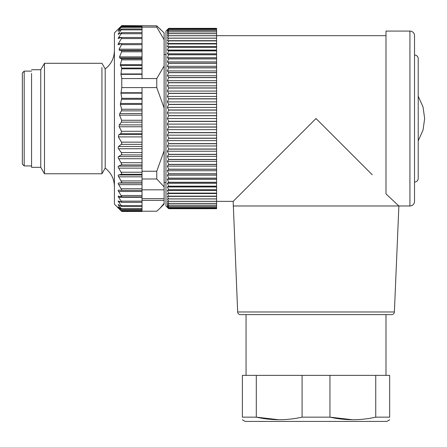 <?xml version="1.0" encoding="UTF-8"?>
<svg xmlns="http://www.w3.org/2000/svg" width="447" height="447" viewBox="0 0 447 447"><rect width="100%" height="100%" fill="white"/><g stroke="black" fill="none" stroke-linecap="round" stroke-linejoin="round"><path stroke-width="0.67" d="M31.558 73.431L31.558 167.318L40.761 167.318L44.482 173.766L101.944 173.766L101.944 67.48M31.558 69.738L40.761 69.738L40.761 167.318M40.761 69.738L44.482 63.29L44.482 173.766M101.944 173.766L105.201 168.117L105.201 68.939L101.944 63.29L44.482 63.29M119.729 209.464L114.41 204.145L114.41 32.91L119.729 27.591M121.768 211.129L142.029 211.129L142.029 211.459L121.768 211.459L118.092 207.794L121.768 211.129L118.092 206.832L121.768 209.442L118.092 204.581L121.768 206.419L118.092 201.061L121.768 202.2L118.092 196.328L121.768 196.68L118.092 190.45L118.533 190.098L121.277 190.366L121.768 190.009L118.092 183.521L118.533 183.024L121.277 182.789L121.768 182.292L118.092 175.632L118.533 175L121.277 174.269L121.768 173.637L118.092 166.91L118.533 166.144L121.277 164.932L121.768 164.172L118.092 157.473L118.533 156.595L121.277 154.913L121.768 154.036L121.277 152.567L118.533 148.722L118.092 147.465L118.533 146.482L121.277 144.359L121.768 143.375L121.439 142.152L142.029 142.152L142.029 144.359L121.277 144.359M118.092 201.061L118.533 201.005M121.277 202.251L121.768 202.2M118.092 196.328L118.533 196.121M121.277 196.881L121.768 196.68M118.092 190.45L118.533 190.098M121.277 190.366L121.768 190.009M121.774 78.56L142.029 78.56L142.029 74.336L120.958 74.336L121.774 78.56L121.774 87.584L142.029 87.584L142.029 93.166L120.953 93.166L121.746 98.312L120.321 104.414L121.696 109.264L121.444 110.884L119.735 113.538L119.556 115.158L121.618 120.265L121.394 122.137L119.276 124.886L119.148 126.764L121.517 131.273L120.891 133.675L118.924 134.564L118.366 136.899L121.439 142.152M120.953 93.166L121.774 87.584M120.958 74.336L121.668 68.056L142.029 68.056L142.029 68.81L121.746 68.81M121.768 37.688L121.277 37.554L121.768 37.688L121.439 38.565L118.366 43.638C117.829 44.538 118.014 44.851 118.924 44.566L120.891 43.677C121.841 43.393 122.048 43.728 121.517 44.678L119.148 49.187L119.276 50.315L121.394 50.662L121.618 51.791L119.556 56.898L119.735 57.97L121.444 58.775L121.696 59.848L120.321 64.698L121.668 68.056M120.891 43.677L142.029 43.538L142.029 44.678L121.517 44.678M118.416 44.7L118.924 44.566M121.277 37.554L118.092 38.403L121.768 32.726L118.092 34.223L121.768 29.021L118.092 31.279L121.752 26.624L142.029 26.624M118.533 38.537L118.092 38.403M121.768 32.726L121.277 32.743M118.533 34.207L118.092 34.223M121.768 29.021L121.277 29.189M118.533 31.111L118.092 31.279M121.768 26.636L118.092 29.619L121.768 25.596L119.679 27.647M118.533 29.301L118.092 29.619M118.092 206.832L118.533 207.084M121.277 209.235L121.768 209.442M118.092 204.581L118.533 204.676M121.277 206.391L121.768 206.419M121.277 201.144L142.029 201.144L142.029 211.129M142.029 201.144L142.029 196.881M121.277 195.507L142.029 195.507L142.029 196.915L121.483 196.915M142.029 195.507L142.029 190.366L121.428 190.366M121.277 188.74L142.029 188.74L142.029 190.366L121.355 190.366M142.029 188.74L142.029 182.789L121.277 182.789M121.277 180.94L142.029 180.94L142.029 182.789M142.029 180.94L142.029 178.99L156.757 178.99L164.122 186.868L164.122 198.675L142.029 198.675M142.029 87.584L156.757 87.584L164.122 108.034L164.122 150.801L156.757 171.246L142.029 171.246L142.029 164.932L121.277 164.932M121.277 162.719L142.029 162.719L142.029 164.932M142.029 162.719L142.029 154.913L121.277 154.913M121.277 152.567L142.029 152.567L142.029 154.913M142.029 152.567L142.029 144.359M142.029 93.166L142.029 142.152M142.029 78.56L156.757 78.56L156.757 87.584M142.029 68.81L142.029 74.336M142.029 68.056L142.029 59.848L121.696 59.848M121.444 58.775L142.029 58.775L142.029 59.848M142.029 58.775L142.029 51.791L121.618 51.791M121.394 50.662L142.029 50.662L142.029 51.791M142.029 50.662L142.029 44.678M142.029 43.538L142.029 37.554M142.029 29.021L142.029 37.492L118.533 37.492M121.774 25.596L156.757 25.842L156.757 27.122L164.122 39.694L164.122 65.988L156.757 78.56M121.735 209.509L142.029 209.442M142.029 171.246L142.029 178.99M164.122 108.034L164.122 65.988M156.757 27.122L142.029 27.122L142.029 28.977L121.707 28.977M142.029 27.122L142.029 25.842M142.029 200.373L164.122 200.373L164.122 203.34L160.087 208.173L156.757 211.219L142.029 211.219M164.122 200.373L164.122 198.675M142.029 189.83L164.122 189.83M156.757 171.246L156.757 178.99M164.122 186.868L164.122 150.801M164.122 39.694L164.122 32.91L156.757 25.842M160.384 29.178L160.093 28.882M160.087 208.173L164.122 204.145L164.122 203.34M24.194 71.118L24.194 165.938L22.35 164.099L22.35 72.956L24.194 71.118L31.558 71.118M165.966 205.983L165.966 31.072L168.726 28.351L167.346 29.865L168.726 28.703L167.346 30.39L168.726 29.407L167.346 31.262L168.726 30.469L167.346 32.48L168.726 31.871L167.346 34.039L168.726 33.62L167.346 35.928L168.726 35.699L167.346 38.146L168.726 38.112L167.346 40.677L168.726 40.839L167.346 43.521L168.726 43.867L167.346 46.656L168.726 47.198L167.346 50.075L168.726 50.807L167.346 53.769L168.726 54.685L167.346 57.713L168.726 58.814L167.346 61.898L168.726 63.178L167.346 66.312L168.726 67.76L167.346 70.928L168.726 72.543L167.346 75.727L168.726 77.504L167.346 80.7L168.726 82.634L167.346 85.824L168.726 87.897L167.346 91.076L168.726 93.289L167.346 96.435L168.726 98.776L167.346 101.882L168.726 104.341L167.346 107.392L168.726 109.968L167.346 112.951L168.726 115.622L167.346 118.528L168.726 121.288L167.346 124.104L168.726 126.948L167.346 129.664L168.726 132.569L167.346 135.173L168.726 138.14L167.346 140.621L168.726 143.627L167.346 145.979L168.726 149.019L167.346 151.231L168.726 154.293L167.346 156.355L168.726 159.423L167.346 161.328L168.726 164.39L167.346 166.128L168.726 169.178L167.346 170.743L168.726 173.766L167.346 175.157L168.726 178.247L167.346 179.342L168.726 182.37L167.346 183.287L168.726 186.248L167.346 186.98L168.726 189.858L167.346 190.4L168.726 193.188L167.346 193.534L168.726 196.222L167.346 196.378L168.726 198.943L167.346 198.909L168.726 201.357L167.346 201.128L168.726 203.435L167.346 203.016L168.726 205.184L167.346 204.575L168.726 206.587L167.346 205.793L168.726 207.648L167.346 206.665L168.726 208.352L167.346 207.19L168.726 208.699L165.966 205.983M168.726 208.699L216.594 208.699L168.726 208.704M168.726 28.703L216.594 28.703L216.594 29.429L168.726 29.429L216.594 29.407L216.594 208.704M216.594 28.351L168.726 28.357L216.594 28.351L216.594 28.703M216.594 208.352L168.726 208.352M168.726 208.341L216.594 208.341M216.594 207.648L168.726 207.648M168.726 207.626L216.594 207.626M216.594 206.587L168.726 206.587M168.726 206.559L216.594 206.559M216.594 205.184L168.726 205.184M168.726 205.145L216.594 205.145M216.594 203.435L168.726 203.435M168.726 203.391L216.594 203.391M216.594 201.357L168.726 201.357M168.726 201.295L216.594 201.295M216.594 198.943L168.726 198.943M168.726 198.881L216.594 198.881M216.594 196.378L167.346 196.378M216.594 196.222L168.726 196.222M168.726 196.144L216.594 196.144M216.594 193.534L167.346 193.534M216.594 193.188L168.726 193.188M168.726 193.104L216.594 193.104M216.594 190.4L167.346 190.4M216.594 189.858L168.726 189.858M168.726 189.768L216.594 189.768M216.594 186.98L167.346 186.98M216.594 186.248L168.726 186.248M168.726 186.153L216.594 186.153M216.594 183.287L167.346 183.287M216.594 182.37L168.726 182.37M168.726 182.27L216.594 182.27M216.594 179.342L167.346 179.342M216.594 178.247L168.726 178.247M168.726 178.135L216.594 178.135M216.594 175.157L167.346 175.157M216.594 173.877L168.726 173.877M168.726 173.766L216.594 173.766M216.594 170.743L167.346 170.743M216.594 169.296L168.726 169.296M168.726 169.178L216.594 169.178M216.594 166.128L167.346 166.128M216.594 164.513L168.726 164.513M168.726 164.39L216.594 164.39M216.594 161.328L167.346 161.328M216.594 159.551L168.726 159.551M168.726 159.423L216.594 159.423M216.594 156.355L167.346 156.355M216.594 154.422L168.726 154.422M168.726 154.293L216.594 154.293M216.594 151.231L167.346 151.231M216.594 149.158L168.726 149.158M168.726 149.019L216.594 149.019M216.594 145.979L167.346 145.979M216.594 143.766L168.726 143.766M168.726 143.627L216.594 143.627M216.594 140.621L167.346 140.621M216.594 138.279L168.726 138.279M168.726 138.14L216.594 138.14M216.594 135.173L167.346 135.173M216.594 132.714L168.726 132.714M168.726 132.569L216.594 132.569M216.594 129.664L167.346 129.664M216.594 127.088L168.726 127.088M168.726 126.948L216.594 126.948M216.594 124.104L167.346 124.104M216.594 121.433L168.726 121.433M168.726 121.288L216.594 121.288M216.594 118.528L167.346 118.528M216.594 115.767L168.726 115.767M168.726 115.622L216.594 115.622M216.594 112.951L167.346 112.951M216.594 110.107L168.726 110.107M168.726 109.968L216.594 109.968M216.594 107.392L167.346 107.392M216.594 104.486L168.726 104.486M168.726 104.341L216.594 104.341M216.594 101.882L167.346 101.882M216.594 98.916L168.726 98.916M168.726 98.776L216.594 98.776M216.594 96.435L167.346 96.435M216.594 93.429L168.726 93.429M168.726 93.289L216.594 93.289M216.594 91.076L167.346 91.076M216.594 88.037L168.726 88.037M168.726 87.897L216.594 87.897M216.594 85.824L167.346 85.824M216.594 82.762L168.726 82.762M168.726 82.634L216.594 82.634M216.594 80.7L167.346 80.7M216.594 77.633L168.726 77.633M168.726 77.504L216.594 77.504M216.594 75.727L167.346 75.727M216.594 72.665L168.726 72.665M168.726 72.543L216.594 72.543M216.594 70.928L167.346 70.928M216.594 67.877L168.726 67.877M168.726 67.76L216.594 67.76M216.594 66.312L167.346 66.312M216.594 63.29L168.726 63.29M168.726 63.178L216.594 63.178M216.594 61.898L167.346 61.898M216.594 58.92L168.726 58.92M168.726 58.814L216.594 58.814M216.594 57.713L167.346 57.713M216.594 54.785L168.726 54.785M168.726 54.685L216.594 54.685M216.594 53.769L167.346 53.769M216.594 50.902L168.726 50.902M168.726 50.807L216.594 50.807M216.594 50.075L167.346 50.075M216.594 47.287L168.726 47.287M168.726 47.198L216.594 47.198M216.594 46.656L167.346 46.656M216.594 43.951L168.726 43.951M168.726 43.867L216.594 43.867M216.594 43.521L167.346 43.521M216.594 40.912L168.726 40.912M168.726 40.839L216.594 40.839M216.594 40.677L167.346 40.677M216.594 38.174L168.726 38.174M168.726 38.112L216.594 38.112M216.594 35.76L168.726 35.76M168.726 35.699L216.594 35.699M216.594 33.67L168.726 33.67M168.726 33.62L216.594 33.62M216.594 31.91L168.726 31.91M168.726 31.871L216.594 31.871M216.594 30.497L168.726 30.497M168.726 30.469L216.594 30.469M216.594 28.714L168.726 28.714M216.594 35.676L385.984 35.676M216.594 201.379L233.166 201.379L316.018 118.528L372.245 174.755M279.174 155.372L316.018 118.528M237.659 311.967L394.383 311.967A2.76 2.76 0 0 1 391.622 314.615L240.419 314.615A2.76 2.76 0 0 1 237.659 311.967L233.166 201.379M233.166 205.983L398.875 205.983L385.984 193.886L385.984 31.072L409.921 31.072A4.604 4.604 0 0 1 414.525 35.676L414.525 201.379A4.604 4.604 0 0 1 409.921 205.983L398.875 205.983L394.383 311.967M414.525 55.009A3.682 3.682 0 0 1 418.208 58.691L418.208 178.364A3.682 3.682 0 0 1 414.525 182.046M418.208 96.206L423.041 106.967L424.65 118.528L423.041 130.088L418.208 140.85M256.299 375.374L256.299 417.152L242.375 417.152L242.375 375.374L389.667 375.374L389.667 417.152L375.743 417.152L375.743 375.374M278.721 419.716L256.299 417.152C271.558 420.571 286.823 420.571 302.094 417.152L302.094 375.374M302.094 417.152L329.942 417.152C345.207 420.571 360.472 420.571 375.743 417.152M329.942 375.374L329.942 417.152L352.37 419.716M242.375 417.152C242.375 420.554 242.375 420.554 242.375 417.152M242.324 419.783L245.135 421.404L386.906 421.404L389.711 419.783M142.029 197.283L118.533 197.283M142.029 191.5L118.533 191.5M142.029 184.65L118.533 184.65M118.533 183.024L142.029 183.024M142.029 176.822L118.533 176.822M118.533 175L142.029 175M142.029 174.269L121.277 174.269M121.277 172.224L142.029 172.224M142.029 168.139L118.533 168.139M118.533 166.144L142.029 166.144M142.029 158.724L118.533 158.724M118.533 156.595L142.029 156.595M142.029 148.722L118.533 148.722M118.533 146.482L142.029 146.482M142.029 136.899L118.366 136.899M118.924 134.564L142.029 134.564M142.029 133.675L120.891 133.675M121.517 131.273L142.029 131.273M142.029 126.764L119.148 126.764M119.276 124.886L142.029 124.886M142.029 122.137L121.394 122.137M121.618 120.265L142.029 120.265M142.029 115.158L119.556 115.158M119.735 113.538L142.029 113.538M142.029 110.884L121.444 110.884M121.696 109.264L142.029 109.264M142.029 104.414L120.321 104.414M120.349 103.475L142.029 103.475M142.029 99.251L121.668 99.251M121.746 98.312L142.029 98.312M142.029 92.747L120.958 92.747M142.029 73.956L120.953 73.956M142.029 65.452L120.349 65.452M120.321 64.698L142.029 64.698M142.029 57.97L119.735 57.97M119.556 56.898L142.029 56.898M142.029 50.315L119.276 50.315M119.148 49.187L142.029 49.187M118.366 43.638L120.986 43.638M121.439 38.565L142.029 38.565M121.277 33.721L142.029 33.721M118.533 33.424L119.986 33.424M121.277 29.882L142.029 29.882M118.533 30.603L119.243 30.603M121.277 27.345L142.029 27.345M121.277 26.144L142.029 26.144M121.277 210.526L142.029 210.526M118.975 207.436L118.533 207.436M121.277 208.71L142.029 208.71M119.533 205.313L118.533 205.313M121.277 205.564L142.029 205.564M120.517 201.91L118.533 201.91M409.921 31.072L409.921 205.983M105.201 168.117C111.163 172.805 114.231 178.945 114.41 186.528M105.201 68.939C111.163 64.251 114.231 58.11 114.41 50.528M121.595 202.34L142.029 202.34M121.539 37.498L142.029 37.498M121.634 32.62L142.029 32.62M121.673 206.559L142.029 206.559M165.966 182.51L164.122 182.51M165.966 54.545L164.122 54.545M385.984 314.615L385.984 375.374M246.057 314.615L246.057 375.374M31.558 165.938L24.194 165.938"/></g></svg>
